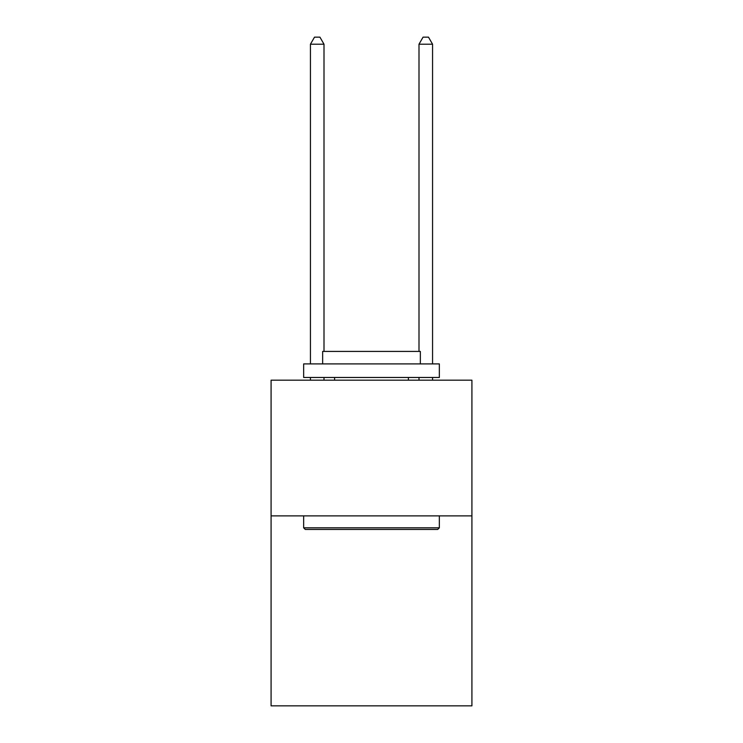 <?xml version="1.0" encoding="UTF-8"?>
<svg xmlns="http://www.w3.org/2000/svg" width="743" height="743" viewBox="0 0 743 743"><rect width="100%" height="100%" fill="white"/><g stroke="black" fill="none" stroke-linecap="round" stroke-linejoin="round"><path stroke-width="1.11" d="M471.916 515.874L471.916 705.85L271.084 705.85L271.084 380.184L471.916 380.184L471.916 515.874L271.084 515.874M305.28 529.443L303.655 527.818L439.345 527.818L437.72 529.443L305.28 529.443M439.345 363.903L439.345 377.472L303.655 377.472L303.655 363.903L439.345 363.903M322.648 363.903L322.648 351.42L420.352 351.42L420.352 363.903M439.345 515.874L439.345 527.818M303.655 515.874L303.655 527.818M408.409 377.472L408.409 380.184M334.591 377.472L334.591 380.184M324.004 351.42L324.004 44.209L310.435 44.209L310.435 363.903M310.435 377.472L310.435 380.184M324.004 377.472L324.004 380.184M310.435 44.209L314.512 37.15L319.936 37.15L324.004 44.209M432.565 380.184L432.565 377.472M432.565 363.903L432.565 44.209L418.996 44.209L418.996 351.42M418.996 380.184L418.996 377.472M418.996 44.209L423.064 37.15L428.488 37.15L432.565 44.209"/></g></svg>
